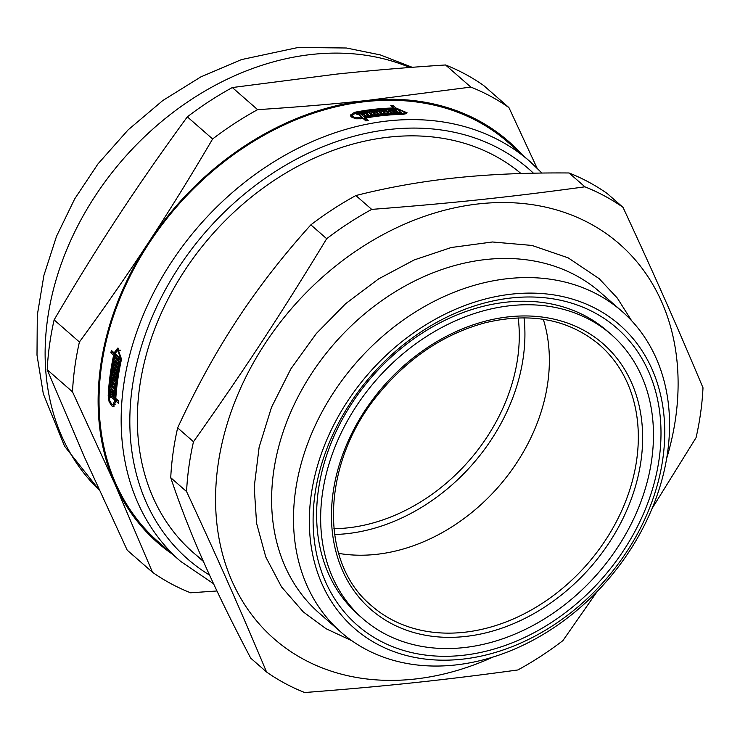<?xml version="1.0" encoding="UTF-8"?>
<svg xmlns="http://www.w3.org/2000/svg" width="740" height="740" viewBox="0 0 740 740"><rect width="100%" height="100%" fill="white"/><g stroke="black" fill="none" stroke-linecap="round" stroke-linejoin="round"><path stroke-width="1.11" d="M611.296 334.572L607.272 331.058A188.719 147.066 131.2 0 0 372.331 376.327A188.719 147.066 131.2 0 0 358.835 615.208L362.859 618.723A188.719 147.066 131.2 0 0 535.048 624.357A188.719 147.066 131.2 0 0 651.774 459.216A188.719 147.066 131.2 0 0 611.296 334.572A188.719 147.066 131.2 0 0 376.355 379.851A188.719 147.066 131.2 0 0 362.859 618.723M659.22 458.43A197.247 153.717 -48.8 0 1 379.528 640.572A197.247 153.717 -48.8 0 1 422.485 330.947A197.247 153.717 -48.8 0 1 659.22 458.43M250.731 658.165C231.879 622.377 216.126 590.187 203.472 561.586C190.744 532.939 179.839 504.976 170.737 477.707L186.572 491.554C218.189 559.607 239.695 608.114 266.567 672.013L250.731 658.165M266.567 672.013A293.207 228.494 131.2 0 0 304.667 692.529C384.985 686.35 442.298 680.282 517.87 669.959A293.207 228.494 131.2 0 0 562.881 640.646L597.199 591.454M652.079 508.491L696.081 437.627A293.207 228.494 131.2 0 0 700.669 412.587A293.207 228.494 131.2 0 0 703 387.797C676.129 323.898 654.623 275.382 623.006 207.339L607.17 193.492A293.207 228.494 131.2 0 0 569.069 172.975L584.905 186.822C509.333 197.145 452.02 203.213 371.702 209.392L355.866 195.545C388.241 187.34 421.356 181.457 455.202 177.905C488.992 174.298 526.945 172.651 569.069 172.975M177.646 427.877C196.044 388.149 215.83 352.194 236.985 320.022C258.084 287.786 282.708 256.068 310.856 224.858L326.692 238.706C280.368 315 244.561 369.575 193.482 441.725L177.646 427.877A293.207 228.494 131.2 0 0 170.737 477.707M666.666 458.439A262.284 204.397 131.2 0 0 675.74 417.24A262.284 204.397 131.2 0 0 453.407 208.097A262.284 204.397 131.2 0 0 216.431 519.119A262.284 204.397 131.2 0 0 493.007 657.065M623.006 207.339A293.207 228.494 131.2 0 0 584.905 186.822M371.702 209.392A293.207 228.494 131.2 0 0 326.692 238.706M193.482 441.725A293.207 228.494 131.2 0 0 186.572 491.554M355.866 195.545A293.207 228.494 131.2 0 0 310.856 224.858M621.896 311.272L600.02 292.143A213.24 166.176 131.2 0 0 334.554 343.305A213.24 166.176 131.2 0 0 319.31 613.22L341.186 632.349A213.24 166.176 131.2 0 0 535.751 638.712A213.24 166.176 131.2 0 0 667.637 452.112A213.24 166.176 131.2 0 0 621.896 311.272A213.24 166.176 131.2 0 0 356.44 362.434A213.24 166.176 131.2 0 0 341.186 632.349M662.938 458.032A201.511 157.037 131.2 0 0 421.088 327.802A201.511 157.037 131.2 0 0 377.197 644.115A201.511 157.037 131.2 0 0 662.938 458.032M395.539 109.724L395.789 107.938L407.167 112.841L403.207 114.367A265.484 206.895 131.2 0 0 365.421 118.076L365.153 120.019L366.143 120.879M395.715 109.872L396.585 109.899M405.159 112.517L406.519 113.701M393.523 108.142L394.309 108.826M350.603 116.05L352.619 114.719M359.418 115.255A263.357 205.23 -48.8 0 1 359.668 115.218L364.2 119.177A263.357 205.23 -48.8 0 1 365.301 118.983M396.908 111.435L394.503 108.817A265.484 206.895 131.2 0 0 355.524 113.146L352.471 115.172L352.231 117.605M377.567 112.665A263.357 205.23 -48.8 0 1 377.631 112.656L379.315 114.127M382.071 113.84L379.028 110.612A265.484 206.895 -48.8 0 1 381.294 110.399L381.026 112.332A263.357 205.23 -48.8 0 1 381.026 112.332L382.673 113.775M367.364 113.942A263.357 205.23 -48.8 0 1 367.53 113.923L369.315 115.477M375.393 114.608L375.467 114.08L375.948 114.534M370.814 113.46A263.357 205.23 -48.8 0 1 370.944 113.442L372.701 114.968M363.738 114.515A263.357 205.23 -48.8 0 1 364.108 114.45L365.921 116.032M118.511 401.515L117.503 400.636L115.634 400.83A265.484 206.895 131.2 0 0 115.56 402.07L113.331 406.538L111.62 405.844L109.076 401.533L108.207 395.632A265.484 206.895 -48.8 0 1 113.627 355.2L110.861 352.786L112.73 352.582A263.357 205.23 -48.8 0 1 112.906 351.75M116.642 350.668L118.576 348.262M115.292 355.968A263.357 205.23 -48.8 0 1 115.496 355.006L112.73 352.582M114.21 406.131L112.489 404.493M118.807 358.512A263.357 205.23 -48.8 0 1 118.918 357.993L116.448 355.838L114.589 356.042A265.484 206.895 131.2 0 0 109.168 396.474L109.798 400.83L111.666 404.022L112.933 404.53L114.608 401.228A265.484 206.895 -48.8 0 1 114.672 399.989L110.658 396.483A265.484 206.895 131.2 0 0 110.593 397.648L110.075 397.195A265.484 206.895 -48.8 0 1 110.288 393.699L114.82 397.657A265.484 206.895 -48.8 0 1 120.555 358.354L117.669 350.196L115.098 353.664L119.63 357.633A265.484 206.895 131.2 0 0 119.112 360.001L117.558 358.641A265.484 206.895 131.2 0 0 117.308 359.825L118.863 361.185A265.484 206.895 131.2 0 0 118.409 363.423L114.783 360.26A265.484 206.895 -48.8 0 1 115.237 358.021L116.8 359.381A265.484 206.895 -48.8 0 1 117.05 358.197L114.589 356.042M118.724 361.869L116.652 360.056A263.357 205.23 -48.8 0 1 116.791 359.372L117.419 359.316M119.445 358.465L117.558 358.641M120.629 350.27L117.669 350.196M111.981 396.335A263.357 205.23 -48.8 0 1 112.045 395.234M116.485 400.738A263.357 205.23 -48.8 0 1 116.541 399.794L112.526 396.279L110.658 396.483M112.933 404.539L115.246 404.188M118.049 365.273L116.495 363.923L114.635 364.117A265.484 206.895 131.2 0 0 114.413 365.301L117.531 368.021A265.484 206.895 131.2 0 0 117.133 370.259L113.507 367.086A265.484 206.895 -48.8 0 1 114.552 361.435L118.178 364.607A265.484 206.895 131.2 0 0 117.743 366.846L114.635 364.117M117.41 368.677L115.366 366.892A263.357 205.23 -48.8 0 1 115.486 366.235M115.893 363.988A263.357 205.23 -48.8 0 1 116.115 362.804M115.755 379.093L113.766 377.363A263.357 205.23 -48.8 0 1 113.868 376.632M116.828 372.072L114.802 370.296A263.357 205.23 -48.8 0 1 114.904 369.667M116.263 375.587L114.256 373.829A263.357 205.23 -48.8 0 1 114.367 373.089M114.524 389.462L112.609 387.788A263.357 205.23 -48.8 0 1 112.665 387.131M115.311 382.469L113.34 380.758A263.357 205.23 -48.8 0 1 113.414 380.184M114.894 385.975L112.952 384.273A263.357 205.23 -48.8 0 1 113.017 383.588M112.286 391.673A263.357 205.23 -48.8 0 1 112.36 390.664M113.84 393.032A263.357 205.23 -48.8 0 1 113.877 392.524L112.832 391.608L110.972 391.812A265.484 206.895 131.2 0 0 110.88 392.977L110.371 392.533A265.484 206.895 -48.8 0 1 110.639 389.157L114.265 392.32A265.484 206.895 131.2 0 0 113.997 395.697L113.488 395.253A265.484 206.895 -48.8 0 1 113.572 394.087L112.526 393.171A265.484 206.895 131.2 0 0 112.443 394.337L111.925 393.893A265.484 206.895 -48.8 0 1 112.017 392.727L110.972 391.812M110.371 392.533L110.917 392.468M114.034 395.197L113.488 395.253M114.127 394.022L113.572 394.087M114.21 392.996L112.526 393.171M111.481 380.952A265.484 206.895 -48.8 0 1 111.749 378.732L115.375 381.905A265.484 206.895 131.2 0 0 114.367 391.155L110.741 387.982A265.484 206.895 -48.8 0 1 110.963 385.642L114.08 388.361A265.484 206.895 -48.8 0 1 114.201 387.196L111.083 384.467A265.484 206.895 -48.8 0 1 111.342 382.127L114.46 384.846A265.484 206.895 -48.8 0 1 114.589 383.671L111.481 380.952L113.34 380.758M112.609 387.788L110.741 387.982M114.645 388.306L114.08 388.361M112.942 370.5A265.484 206.895 -48.8 0 1 113.303 368.27L116.929 371.434A265.484 206.895 131.2 0 0 115.533 380.73L111.907 377.557A265.484 206.895 -48.8 0 1 112.23 375.208L115.338 377.927A265.484 206.895 -48.8 0 1 115.514 376.753L112.397 374.033A265.484 206.895 -48.8 0 1 112.748 371.674L115.866 374.394A265.484 206.895 -48.8 0 1 116.05 373.219L112.942 370.5L114.802 370.296M113.766 377.363L111.907 377.557M115.921 377.863L115.338 377.927M113.507 367.086L115.366 366.892M116.652 360.056L114.783 360.26M115.375 352.703L114.145 352.832L117.632 348.151L121.517 359.187A265.484 206.895 131.2 0 0 115.782 398.499L118.548 400.914A265.484 206.895 131.2 0 0 118.4 403.254L115.634 400.83M110.861 352.786A265.484 206.895 -48.8 0 1 111.379 350.409L114.145 352.832M364.108 114.45L364.376 112.517L368.002 115.681A265.484 206.895 131.2 0 0 364.7 116.245L364.191 115.792A265.484 206.895 -48.8 0 1 365.338 115.597L364.293 114.682A265.484 206.895 131.2 0 0 363.146 114.885L362.637 114.432A265.484 206.895 -48.8 0 1 363.775 114.238L362.73 113.322A265.484 206.895 131.2 0 0 361.592 113.516L361.083 113.072A265.484 206.895 -48.8 0 1 364.376 112.517M365.255 116.143L365.338 115.597M374.236 113.007L374.496 111.102L378.121 114.265A265.484 206.895 131.2 0 0 369.149 115.505L365.523 112.332A265.484 206.895 -48.8 0 1 367.799 111.99L370.916 114.709A265.484 206.895 -48.8 0 1 372.054 114.543L368.936 111.823A265.484 206.895 -48.8 0 1 371.212 111.509L374.329 114.228A265.484 206.895 -48.8 0 1 375.467 114.08L372.35 111.361A265.484 206.895 -48.8 0 1 374.496 111.102M367.53 113.923L367.799 111.99M370.842 115.246L370.916 114.709M384.3 111.944L384.55 110.14L388.176 113.303A265.484 206.895 131.2 0 0 379.259 114.136L375.633 110.972A265.484 206.895 -48.8 0 1 377.9 110.723L381.007 113.442A265.484 206.895 -48.8 0 1 382.145 113.331M385.466 113.525L382.423 110.306A265.484 206.895 -48.8 0 1 384.55 110.14M377.631 112.656L377.9 110.723M380.943 113.951L381.007 113.442M390.812 111.509L391.053 109.761L394.679 112.924A265.484 206.895 131.2 0 0 392.552 113.026L389.444 110.306A265.484 206.895 131.2 0 0 388.315 110.371L391.432 113.091A265.484 206.895 131.2 0 0 389.305 113.229L385.679 110.057A265.484 206.895 -48.8 0 1 391.053 109.761M396.501 110.556L396.742 108.78L401.274 112.739A265.484 206.895 131.2 0 0 399.036 112.776L397.482 111.416A265.484 206.895 131.2 0 0 396.363 111.444L397.917 112.813A265.484 206.895 131.2 0 0 395.798 112.878L392.172 109.714A265.484 206.895 -48.8 0 1 394.291 109.64L395.854 111A265.484 206.895 -48.8 0 1 396.973 110.972M364.2 119.177L364.469 117.234A265.484 206.895 -48.8 0 1 402.246 113.525L405.178 112.388L396.742 108.78M396.168 112.868L396.363 111.444M394.05 111.352L394.291 109.64M395.613 112.721L395.854 111M392.774 107.3L393.014 105.515L395.789 107.938M365.421 118.076L368.187 120.5A265.484 206.895 131.2 0 0 365.902 120.925L363.137 118.502A265.484 206.895 131.2 0 0 361.916 118.742L355.949 118.807L351.334 116.985L350.436 115.07L354.562 112.304A265.484 206.895 -48.8 0 1 393.55 107.975L390.785 105.561A265.484 206.895 -48.8 0 1 393.014 105.515M112.48 393.837L111.925 393.893M113.877 392.524L112.017 392.727M114.765 387.131L114.201 387.196M112.952 384.273L111.083 384.467M115.024 384.791L114.46 384.846M115.163 383.616L114.589 383.671M116.097 376.688L115.514 376.753M114.256 373.829L112.397 374.033M116.458 374.329L115.866 374.394M116.642 373.154L116.05 373.219M118.918 357.993L117.05 358.197M116.541 399.794L114.672 399.989M110.621 397.139L110.075 397.195M115.847 397.546L114.82 397.657M115.496 355.006L113.627 355.2M541.911 173.049L530.034 161.56L507.899 142.21A265.484 206.895 131.2 0 0 177.397 205.905A265.484 206.895 131.2 0 0 158.416 541.948L180.542 561.299L213.555 583.731M363.701 114.783L363.775 114.238M371.98 115.07L372.054 114.543M370.944 113.442L371.212 111.509M374.255 114.756L374.329 114.228M384.338 113.618L384.402 113.118A265.484 206.895 -48.8 0 1 385.531 113.026M381.294 110.399L384.402 113.118M388.065 112.147L388.315 110.371M352.471 115.172L353.137 116.578L354.562 117.401L360.963 117.9A265.484 206.895 -48.8 0 1 362.175 117.669L358.151 114.154A265.484 206.895 131.2 0 0 357.004 114.376L356.495 113.923A265.484 206.895 -48.8 0 1 359.936 113.275L364.469 117.234M362.026 118.715L362.175 117.669M359.668 115.218L359.936 113.275M393.43 108.845L393.55 107.975M202.936 560.393A250.555 195.258 -48.8 0 1 204.999 242.988A250.555 195.258 -48.8 0 1 520.988 173.521M232.342 87.542L336.496 74.12C370.305 70.531 406.649 67.479 445.545 64.972L470.834 87.089L366.679 100.511C332.871 104.1 296.518 107.143 257.631 109.659L232.342 87.542A293.207 228.494 131.2 0 0 187.331 116.855L212.621 138.972C190.985 175.87 169.599 210.428 148.463 242.618C127.345 274.836 104.331 307.96 79.411 341.991L54.122 319.884C75.758 282.976 97.144 248.427 118.28 216.228C139.398 184.019 162.412 150.895 187.331 116.855M537.027 168.045L508.935 107.605L483.636 85.489A293.207 228.494 131.2 0 0 445.545 64.972M152.496 572.279L127.197 550.162L84.758 457.801L47.203 369.713L72.501 391.821L114.941 484.191L152.496 572.279A293.207 228.494 131.2 0 0 190.587 592.796L216.968 590.982M521.876 154.429A266.548 207.727 131.2 0 0 366.679 100.511A266.548 207.727 131.2 0 0 148.463 242.618A266.548 207.727 131.2 0 0 114.941 484.191A266.548 207.727 131.2 0 0 172.383 554.168M79.411 341.991A293.207 228.494 131.2 0 0 72.501 391.821M257.631 109.659A293.207 228.494 131.2 0 0 212.621 138.972M508.935 107.605A293.207 228.494 131.2 0 0 470.834 87.089M54.122 319.884A293.207 228.494 131.2 0 0 47.203 369.713M338.652 553.381A172.189 134.19 131.2 0 0 547.813 382.46A172.189 134.19 131.2 0 0 543.308 319.31M334.582 534.493A176.99 137.927 131.2 0 0 523.328 356.948A176.99 137.927 131.2 0 0 524.04 317.802M333.897 528.702A170.598 132.941 131.2 0 0 517.75 357.54A170.598 132.941 131.2 0 0 518.204 317.886M120.555 358.354L121.693 358.234M402.246 113.525L402.125 114.386M115.616 401.117L114.608 401.228M109.224 395.53L108.207 395.632M530.034 161.56A265.484 206.895 131.2 0 0 199.532 225.247A265.484 206.895 131.2 0 0 180.542 561.299M360.815 118.909L360.963 117.9M354.404 113.451L354.562 112.304M409.775 67.488A265.484 206.895 131.2 0 0 105.496 181.171A265.484 206.895 131.2 0 0 99.225 489.991M533.438 173.197A259.093 201.909 131.2 0 0 197.728 241.379A259.093 201.909 131.2 0 0 209.559 575.091M641.053 460.354A176.444 137.501 131.2 0 0 429.302 346.32A176.444 137.501 131.2 0 0 390.868 623.284A176.444 137.501 131.2 0 0 641.053 460.354M636.761 459.337A173.243 135.004 131.2 0 0 598.891 344.294C568.32 319.171 530.432 311.993 485.227 322.769C444.509 333.805 409.303 357.115 379.611 392.681C321.539 461.177 317.96 561.087 370.842 605.135A173.243 135.004 131.2 0 0 529.1 611.212A173.243 135.004 131.2 0 0 636.761 459.337M193.39 552.697L203.417 561.466M631.646 320.744L617.299 298.063L599.187 278.675L568.126 257.835L531.986 245.439L492.433 241.98L451.243 247.511L414.252 259.916L378.63 278.878L345.617 303.705L316.341 333.527L290.829 368.936L271.506 407.305L259.13 447.2L254.209 487.096L256.595 523.328L265.78 556.989L281.514 586.885L303.271 611.906L325.979 628.676L351.87 640.748M404.919 114.228L405.178 112.388M412.245 67.303L380.268 54.899L346.357 47.998L298.174 47.471L241.416 59.607L200.845 76.895L162.772 100.548L128.168 129.833L97.976 163.91L74.703 198.884L56.508 236.328L43.91 275.382L37.296 315.157L37 355.108L43.327 393.874L64.574 446.22L99.252 490.046"/></g></svg>
